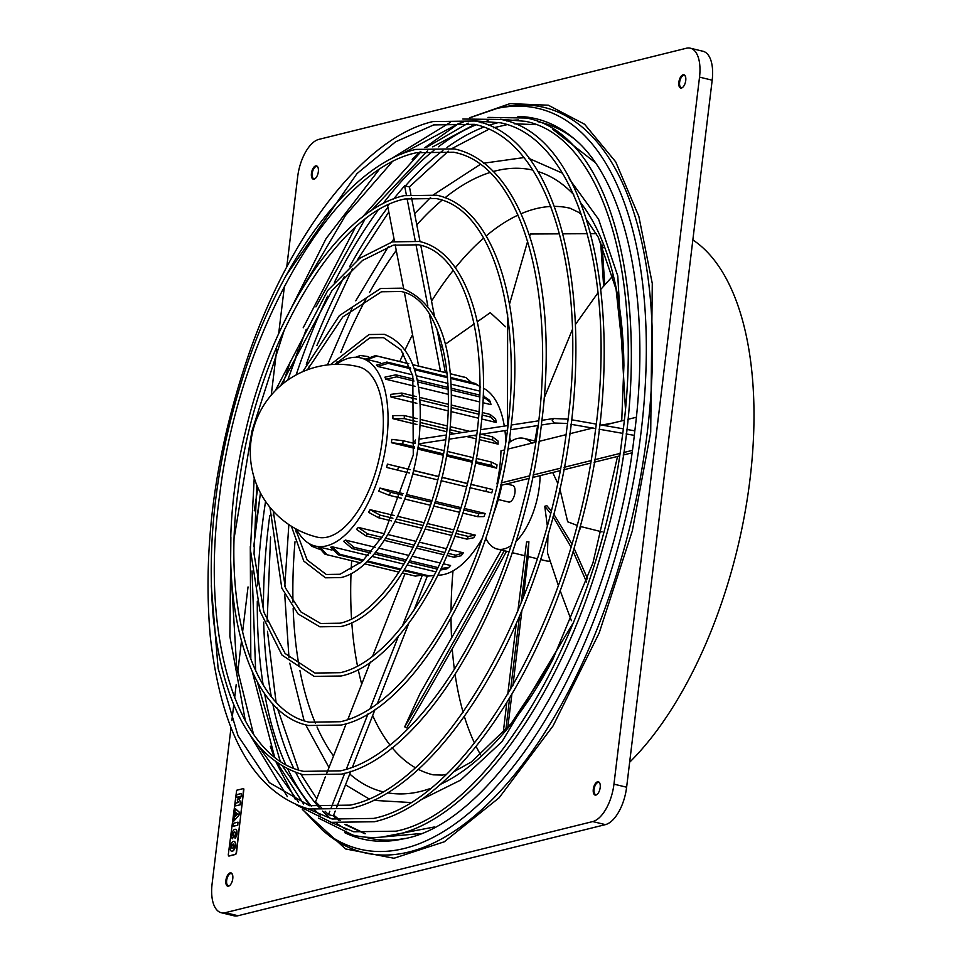 <?xml version="1.0" encoding="UTF-8"?>
<svg xmlns="http://www.w3.org/2000/svg" width="964" height="964" viewBox="0 0 964 964"><rect width="100%" height="100%" fill="white"/><g stroke="black" fill="none" stroke-linecap="round" stroke-linejoin="round"><path stroke-width="1.45" d="M470.396 117.475L510.004 103.618L548.323 105.209L584.606 124.26L615.719 161.88L638.843 216.382L652.279 283.476L650.712 432.137L632.3 530.923L599.174 632.999L553.059 725.916L499.159 797.746L444.332 841.777L393.963 858.261L345.546 848.935L302.925 810.013M595.041 162.434L552.83 129.381M536.056 124.657L514.246 123.79M506.98 124.681L493.411 127.826M488.724 129.345L452.176 148.432M448.32 151.179L409.339 186.932M388.817 211.947L357.234 260.208M352.45 268.727L316.891 345.51M309.311 366.019L308.07 369.561M273.716 511.619L273.198 515.33M541.828 420.991L541.587 422.907C523.307 588.643 428.149 756.583 341.364 774.152L302.889 774.67C253.339 759.777 223.467 707.443 213.273 617.683C206.127 535.876 217.744 450.501 248.097 361.584C286.898 249.411 354.391 163.506 415.737 149.42L454.213 148.89C522.247 163.121 559.578 281.548 541.828 420.991M275.343 390.613L327.784 290.405L359.729 258.292L392.408 241.856L419.328 241.482C466.901 251.532 492.724 333.713 480.506 430.414L480.265 432.33C467.468 547.323 401.578 663.69 341.087 676.005L314.168 676.379L281.982 655.074L259.991 611.152L250.411 549.781L254.231 477.927M511.149 425.702L510.908 427.618C495.376 567.965 414.857 710.106 341.22 725.049L308.528 725.494C239.325 712.179 210.297 571.363 245.687 430.751C273.294 311.733 341.871 209.248 404.061 195.668L436.764 195.222C494.556 207.356 526.139 307.649 511.149 425.702M302.708 371.706L339.364 315.626L380.635 288.465L401.735 288.176C441.03 303.576 456.972 352.571 449.573 435.174L449.344 437.09C439.307 526.477 388.167 616.84 340.943 626.516L319.843 626.805L298.069 613.935L281.801 588.1L269.932 507.257M330.495 364.621L368.995 334.544L384.335 334.339C412.761 345.534 424.317 380.708 419.003 439.873L418.774 441.789C411.459 505.883 374.924 570.531 340.81 577.593L325.471 577.798L303.768 561.072L291.417 526.26M229.914 885.338A6.266 2.976 103.6 0 1 228.348 885.747A6.266 2.976 103.6 0 1 226.661 880.445A6.266 2.976 103.6 0 1 231.288 873.577A6.266 2.976 103.6 0 1 232.493 874.649M225.889 880.397A6.832 3.241 103.6 0 1 228.793 873.697A6.832 3.241 103.6 0 1 232.384 874.36A6.832 3.241 103.6 0 1 232.77 878.686A6.832 3.241 103.6 0 1 229.673 885.542A6.832 3.241 103.6 0 1 225.889 880.397M315.469 178.304A6.266 2.976 103.6 0 1 313.903 178.714A6.266 2.976 103.6 0 1 312.216 173.412A6.266 2.976 103.6 0 1 316.843 166.543A6.266 2.976 103.6 0 1 318.048 167.628M311.444 173.375A6.832 3.241 103.6 0 1 314.36 166.676A6.832 3.241 103.6 0 1 317.939 167.338A6.832 3.241 103.6 0 1 318.337 171.664A6.832 3.241 103.6 0 1 315.24 178.521A6.832 3.241 103.6 0 1 311.444 173.375M682.874 87.194A6.266 2.976 103.6 0 1 681.319 87.604A6.266 2.976 103.6 0 1 679.632 82.302A6.266 2.976 103.6 0 1 684.259 75.433A6.266 2.976 103.6 0 1 685.464 76.505M678.849 82.253A6.832 3.241 103.6 0 1 681.765 75.554A6.832 3.241 103.6 0 1 685.356 76.216A6.832 3.241 103.6 0 1 685.741 80.542A6.832 3.241 103.6 0 1 682.645 87.399A6.832 3.241 103.6 0 1 678.849 82.253M597.318 794.216A6.266 2.976 103.6 0 1 595.752 794.625A6.266 2.976 103.6 0 1 594.065 789.323A6.266 2.976 103.6 0 1 598.704 782.455A6.266 2.976 103.6 0 1 599.909 783.539M593.294 789.275A6.832 3.241 103.6 0 1 596.21 782.587A6.832 3.241 103.6 0 1 599.789 783.238A6.832 3.241 103.6 0 1 600.186 787.564A6.832 3.241 103.6 0 1 597.09 794.42A6.832 3.241 103.6 0 1 593.294 789.275M550.155 561.156A56.924 27.016 103.6 0 1 545.961 560.831L540.551 559.53M580.979 526.669A56.924 27.016 103.6 0 1 578.533 532.441M535.586 441.428L534.827 441.163L537.671 425.57M558.337 585.449L547.48 552.89L547.974 535.285M547.239 525.26L544.756 506.269L546.817 505.654L551.071 510.667M576.906 525.296L567.688 521.789L559.783 488.507M557.517 482.795L552.697 472.517M508.823 442.85A56.924 27.016 103.6 0 1 517.331 438.487A56.924 27.016 103.6 0 1 524.018 438.403A56.924 27.016 103.6 0 1 531.61 443.211M540.105 475.638A56.924 27.016 103.6 0 1 515.74 541.756M510.872 545.757A56.924 27.016 103.6 0 1 503.955 548.962A56.924 27.016 103.6 0 1 497.267 549.058A56.924 27.016 103.6 0 1 485.772 538.153M517.861 610.959L526.585 541.925L528.899 541.744L527.898 556.469L537.213 558.722M415.086 443.609L403.121 440.717L391.818 439.391A96.774 45.923 103.6 0 1 391.42 442.705L414.412 448.272M475.409 463.009L496.617 468.143A96.774 45.923 -76.4 0 0 497.014 464.829L491.447 462.081L476.276 458.406M417.749 449.067L443.139 455.213M446.465 456.02L472.083 462.214M469.938 487.688L491.797 492.857A96.774 45.923 -76.4 0 0 492.628 489.543L470.781 484.253M467.456 483.458L441.982 477.288M438.656 476.493L413.508 470.408M410.194 469.613L387.432 464.106A96.774 45.923 103.6 0 1 386.6 467.42L409.339 473.023M462.816 513.101L477.71 516.692L483.988 516.596A96.774 45.923 -76.4 0 0 485.193 513.511L464.238 508.438M460.913 507.63L435.246 501.425M431.92 500.617L406.434 494.46M403.097 493.652L380.009 488.073A96.774 45.923 103.6 0 1 378.792 491.158L389.384 495.339L401.434 498.255M455.936 533.453L468.359 536.454L475.24 535.092L456.948 530.67M453.61 529.863L427.413 523.524M424.064 522.717L397.59 516.318M394.204 515.499L370.043 509.655A96.774 45.923 103.6 0 1 368.537 512.306L378.539 517.74L391.577 520.897M475.24 535.092L473.734 537.743A96.774 45.923 -76.4 0 0 475.059 535.406M448.127 553.348L455.839 555.216L463.419 552.83L449.718 549.516M446.368 548.709L419.388 542.178M416.002 541.358L387.938 534.574M384.455 533.731L358.234 527.392A96.774 45.923 103.6 0 1 356.535 529.417L365.826 535.888L380.78 539.503M441.404 568.423L448.778 567.483L450.562 565.507L443.536 563.807M440.162 562.988L412.315 556.252M408.881 555.433L378.828 548.154M375.201 547.287L345.365 540.069A96.774 45.923 103.6 0 1 343.594 541.334L352.125 548.528L370.538 552.975M336.412 364.32A96.774 45.923 103.6 0 1 349.317 358.066A96.774 45.923 103.6 0 1 360.705 357.909L365.645 359.102A96.774 45.923 103.6 0 1 367.212 359.548L380.202 362.693M410.315 367.718L386.865 362.042L376.418 365.139A96.774 45.923 103.6 0 1 377.707 366.428L412.532 374.851M416.291 375.767L447.959 383.419M451.429 384.262L479.891 391.143M413.592 379.105L395.83 374.815L384.889 377.177A96.774 45.923 103.6 0 1 385.829 379.226L415.002 386.275M418.605 387.154L448.356 394.348M451.779 395.168L479.494 401.88M482.88 402.687L491.025 404.663L490.483 402.398L485.085 398.216L483.109 397.734M416.352 396.59L401.759 393.059L390.504 394.397A96.774 45.923 103.6 0 1 391.023 397.048L416.858 403.301M420.328 404.145L448.115 410.857M451.501 411.676L478.349 418.171M481.711 418.978L496.207 422.485L490.592 417.075L482.048 415.002M498.111 443.898A96.774 45.923 -76.4 0 0 498.063 441.054L492.568 436.897L481.47 434.21M417.099 418.641L404.241 415.532L392.866 415.617A96.774 45.923 103.6 0 1 392.926 418.701L416.87 424.497M420.256 425.317L446.537 431.667M449.875 432.474L454.888 433.692M466.54 436.511L475.975 438.789M479.313 439.596L498.123 444.139L498.063 441.054M360.705 357.909A96.774 45.923 103.6 0 1 385.022 451.309A96.774 45.923 103.6 0 1 326.591 545.865A96.774 45.923 103.6 0 1 315.216 546.034A96.774 45.923 103.6 0 1 296.538 529.236M368.26 555.505L332.327 546.817A96.774 45.923 103.6 0 1 331.459 547.046A96.774 45.923 103.6 0 1 330.604 547.251L338.376 554.806L362.982 560.759M435.945 571.881L407.398 564.976M403.928 564.133L372.044 556.421M528.838 478.433L501.834 485.133A96.774 45.923 103.6 0 1 492.556 516.523M481.88 539.021A96.774 45.923 103.6 0 1 444.452 574.375A96.774 45.923 103.6 0 1 438.15 575.147M501.834 485.133L500.798 484.88M497.484 484.073L496.966 483.952A96.774 45.923 -76.4 0 0 500.979 450.815L504.232 450.007M483.362 388.179A96.774 45.923 103.6 0 1 504.305 426.1M504.943 430.607A96.774 45.923 103.6 0 1 505.751 440.295M498.28 499.521L508.631 502.027A8.543 4.049 -76.4 0 0 509.643 502.015A8.543 4.049 -76.4 0 0 514.8 493.664A8.543 4.049 -76.4 0 0 512.655 485.422L506.57 483.952M603.307 247.724A291.453 138.322 -76.4 0 0 602.464 248.266M629.649 762.235A293.731 139.406 -76.4 0 0 750.028 479.072A293.731 139.406 -76.4 0 0 692.851 239.928M234.071 841.391A5.061 2.398 103.6 0 1 234.168 841.403A5.061 2.398 103.6 0 1 235.445 846.296A5.061 2.398 103.6 0 1 232.384 851.236A5.061 2.398 103.6 0 1 231.794 851.248A5.061 2.398 103.6 0 1 231.697 851.212M233.384 841.367A5.061 2.398 103.6 0 1 233.975 841.355A5.061 2.398 103.6 0 1 235.252 846.247A5.061 2.398 103.6 0 1 232.191 851.188A5.061 2.398 103.6 0 1 231.601 851.2A5.061 2.398 103.6 0 1 230.324 846.308A5.061 2.398 103.6 0 1 233.384 841.367M232.517 848.513A2.302 1.097 103.6 0 1 232.252 848.513A2.302 1.097 103.6 0 1 231.673 846.296A2.302 1.097 103.6 0 1 233.059 844.042A2.302 1.097 103.6 0 1 233.324 844.042A2.302 1.097 103.6 0 1 233.903 846.259A2.302 1.097 103.6 0 1 232.517 848.513M233.421 844.078A2.302 1.097 -76.4 0 0 233.252 844.09A2.302 1.097 -76.4 0 0 231.89 846.235A2.302 1.097 -76.4 0 0 232.348 848.525M415.544 440.006A2.277 1.771 81.3 0 0 415.171 442.958M228.697 855.996L235.469 854.309L236.168 853.068L243.856 789.54L243.422 788.576L236.65 790.263L228.251 855.032L228.986 856.068L235.758 854.381L236.469 853.14L243.675 788.636M232.951 826.317L233.324 823.304L237.963 822.159L237.795 825.22L232.951 826.317L237.795 825.22M234.879 832.016A2.302 1.097 -76.4 0 0 233.445 833.8A2.302 1.097 -76.4 0 0 233.625 836.342L232.445 838.788A5.061 2.398 103.6 0 1 232.107 832.968A5.061 2.398 103.6 0 1 235.433 829.305A5.061 2.398 103.6 0 1 236.855 832.896A5.061 2.398 103.6 0 1 235.023 838.15L235.216 838.198A5.061 2.398 103.6 0 0 237.048 832.944A5.061 2.398 103.6 0 0 235.638 829.353L235.433 829.305M235.3 808.627L239.361 812.218L239 815.231L233.782 821.123L235.3 808.627M240.06 804.747L240.398 801.952L239.06 799.53L241.096 796.264L241.434 793.468L241.289 796.312L239.265 799.578L240.602 802L240.265 804.795L235.421 805.892L240.265 804.795M239.168 796.842L236.457 797.409L236.795 794.625L241.434 793.468M237.59 825.172L237.963 822.159M232.445 838.788L233.625 836.342M233.433 836.294A2.302 1.097 103.6 0 1 233.276 833.655A2.302 1.097 103.6 0 1 234.794 831.992A2.302 1.097 103.6 0 1 235.433 833.619A2.302 1.097 103.6 0 1 234.601 836.005L235.023 838.15M239 815.231L233.589 821.075M238.807 815.183L239.361 812.218M235.108 808.579L239.168 812.17M235.421 805.892L235.758 803.108L238.542 802.422L237.204 799.987L239.241 796.722L236.457 797.409M235.903 812.616L237.506 814.038L235.457 816.363L235.903 812.616M236.084 812.785L235.686 816.098M230.986 727.856L212.104 883.807A34.15 16.207 -76.4 0 0 221.298 912.739A34.15 16.207 -76.4 0 0 225.323 912.679L592.727 821.569A34.15 16.207 -76.4 0 0 613.96 784.154L699.527 77.132A34.15 16.207 -76.4 0 0 690.332 48.2A34.15 16.207 -76.4 0 0 686.308 48.26L318.903 139.37A34.15 16.207 -76.4 0 0 297.671 176.786L286.742 267.04M284.464 285.91L278.68 333.64M276.801 349.173L271.245 395.095M248.037 586.943L242.53 632.456M241.398 641.747L237.65 672.727M236.24 684.356L234.613 697.84M233.758 704.853L231.866 720.578M699.527 77.132L712.179 80.193A34.15 16.207 -76.4 0 0 702.985 51.261L690.332 48.2M712.179 80.193L626.624 787.214L613.96 784.154M592.727 821.569L605.392 824.63A34.15 16.207 -76.4 0 0 626.624 787.214M605.392 824.63L237.975 915.74L225.323 912.679M221.298 912.739L233.963 915.8A34.15 16.207 -76.4 0 0 237.975 915.74M270.583 537.032L267.124 621.587M267.486 631.348L276.017 701.913M277.355 708.082L298.683 769.947M300.864 774.152L316.782 798.746M333.002 815.749L338.762 820.316M344.811 824.437L364.621 833.631M381.696 837.089L434.354 826.979M631.854 452.887L623.142 455.044M350.824 771.296L336.641 807.483M335.243 811.037L333.363 815.833L328.495 814.652L325.097 811.266M393.577 198.994L404.603 185.787L409.471 186.968L410.893 194.282M411.532 197.644L420.051 241.663M453.008 570.893A291.453 138.322 -76.4 0 0 451.044 611.08M451.032 618.286A291.453 138.322 -76.4 0 0 451.526 637.011M452.261 648.832A291.453 138.322 -76.4 0 0 454.406 669.498M455.141 674.716A291.453 138.322 -76.4 0 0 463.118 712.276M464.359 716.457A291.453 138.322 -76.4 0 0 474.505 743.063M476.144 746.473A291.453 138.322 -76.4 0 0 480.662 754.896M394.505 241.362L387.685 206.055L388.781 204.742M420.774 245.41L434.378 315.758M436.933 328.953L445.356 372.526M404.603 185.787L406.41 195.126M407.049 198.476L415.219 240.663M415.906 244.241L427.847 305.986M429.426 314.119L440.488 371.345M418.629 366.055L404.398 292.526M403.663 288.694L395.156 244.723M321.446 807.627L315.589 801.783L325.446 776.623M326.832 773.104L346.209 723.651M347.823 719.518L370.345 662.063M372.67 656.11L405.013 573.604M422.365 575.122L402.362 626.178M398.397 636.276L370.116 708.456M368.043 713.746L346.305 769.212M344.726 773.249L331.17 807.856M329.808 811.302L328.495 814.652M427.245 576.279L413.881 610.381M408.736 623.503L377.406 703.455M375.141 709.227L352.487 767.043M619.551 455.936L594.113 462.25M590.486 463.142L563.615 469.805M559.964 470.709L532.526 477.517M632.227 450.405L623.527 452.562M619.936 453.454L594.535 459.756M590.92 460.647L564.085 467.311M560.446 468.215L533.044 474.999M529.369 475.915L501.256 482.892M507.835 449.103L535.466 442.259M539.057 441.367L566.001 434.68M569.567 433.8L592.619 428.076M603.548 425.365L624.25 420.244M627.781 419.364L636.336 417.243M417.002 421.702L404.302 418.629L392.926 418.701M498.123 444.139L492.628 439.982L479.686 436.861M476.349 436.053L473.698 435.403M462.045 432.595L450.176 429.715M446.826 428.908L420.388 422.521M420.485 419.461L447.103 425.907M450.465 426.715L469.829 431.39M416.581 399.168L402.277 395.71L391.023 397.048M478.686 414.195L451.658 407.652M448.26 406.832L420.075 400.012M419.858 397.433L448.32 404.314M451.718 405.145L478.879 411.712M482.253 412.52L490.086 414.412L495.604 418.954L496.147 421.726M414.002 381.021L396.77 376.852L385.829 379.226M479.711 396.915L451.67 390.131M448.224 389.299L417.677 381.913M417.279 379.997L448.152 387.468M451.61 388.299L479.783 395.107M483.169 395.927L489.447 400.144L490.483 402.398M410.688 368.778L388.155 363.332L377.707 366.428M479.964 386.419L476.481 384.684L451.056 378.539M447.561 377.695L414.592 369.718M414.255 368.67L447.477 376.695M450.971 377.551L475.192 383.407L480.65 387.07M408.808 363.753L377.032 356.065L367.212 359.548M365.645 359.102L375.478 355.62L408.772 363.681M471.529 382.515L465.998 377.611L450.646 373.875M447.127 373.02L412.869 364.729M412.833 364.657L447.115 372.948M450.634 373.803L465.998 377.611M368.646 356.644L360.319 355.499L356.644 357.319M355.511 357.295L360.319 355.499M310.191 544.142L311.818 546.275L309.444 543.744M311.818 546.275L319.325 549.215M315.216 546.034L331.99 550.082L320 547.191L327.001 554.734L324.844 554.119L318.506 546.974M327.001 554.734L360.608 562.868M364.669 563.844L398.951 572.134M402.47 572.99L415.376 576.111L422.208 575.086M332.327 546.817L340.099 554.384L363.705 560.096M404.398 569.941L428.414 575.737L432.728 575.689L426.691 576.171L403.94 570.664M400.446 569.82L366.947 561.723M367.633 561.048L400.904 569.085M432.728 575.689L434.39 575.026M345.365 540.069L353.896 547.263L371.743 551.577M437.282 569.122L408.965 562.277M405.507 561.434L374.261 553.878M375.442 552.468L406.362 559.951M409.821 560.783L438.005 567.603M448.778 567.483L446.79 568.905L440.741 569.953M358.234 527.392L367.525 533.863L382.154 537.406M462.913 553.613L461.141 555.734L454.152 557.24L447.188 555.565M443.814 554.746L416.508 548.142M413.098 547.323L384.311 540.358M385.672 538.249L414.183 545.142M417.581 545.961L444.766 552.541M370.043 509.655L380.033 515.101L392.914 518.21M473.734 537.743L466.853 539.105L454.924 536.213M451.586 535.406L425.196 529.031M421.834 528.212L394.987 521.717M396.3 519.03L422.955 525.476M426.317 526.284L452.598 532.646M380.009 488.073L390.589 492.255L402.566 495.147M459.479 512.294L433.74 506.064M430.402 505.257L404.784 499.063M405.904 495.954L431.438 502.136M434.764 502.931L460.455 509.149M463.78 509.956L478.915 513.619L485.193 513.511M387.432 464.106L410.158 469.709M466.612 486.88L441.126 480.711M437.813 479.915L412.652 473.83M413.484 470.516L438.632 476.602M441.958 477.397L467.432 483.567M470.757 484.362L492.628 489.543M414.616 446.91L402.723 444.03L391.42 442.705M496.617 468.143L491.05 465.395L475.662 461.672M472.336 460.864L446.706 454.671M443.38 453.863L417.954 447.718M418.424 444.416L443.934 450.586M447.26 451.393L472.95 457.599M358.56 366.766A87.664 41.609 103.6 0 1 382.166 441.006A87.664 41.609 103.6 0 1 327.664 537.032A87.664 41.609 103.6 0 1 317.349 537.177A87.664 87.664 0 0 1 316.855 366.886A87.664 87.664 0 0 1 358.56 366.766M591.534 428.353L592.378 428.04M602.355 425.16L609.573 423.883M601.705 425.052L613.393 422.931M602.03 531.875L580.147 526.392M571.387 620.683L560.132 590.558M553.722 514.101L571.797 543.78M574.038 548.275L587.642 578.846M544.756 506.269L550.444 513.137M553.071 516.656L570.905 546.829M573.11 551.36L586.546 581.979M528.127 556.517L523.44 597.198M521.934 610.067L512.92 685.657M511.872 694.285L507.763 727.7M528.899 541.744L521.15 602.946M519.572 615.707L510.607 689.682M509.607 698.081L505.847 729.929M516.355 623.13L507.727 694.562M506.763 702.768L503.208 732.953M504.28 550.601C467.648 617.779 422.895 696.249 404.687 726.832L419.894 693.827L501.316 550.034M506.546 551.215C469.878 618.466 424.931 697.285 406.688 727.916L404.687 726.832M477.349 321.735L490.29 312.661L505.594 326.796M440.536 347.582L442.5 346.197M445.488 344.1L474.312 323.868M604.729 284.778L602.066 244.916M600.62 241.831L603.645 286.031M529.73 235.867L530.489 234.011L559.602 233.854M563.133 233.83L587.353 233.698M590.884 233.674L596.306 233.65M510.619 441.56L509.667 437.066M507.486 425.606L507.642 313.987M509.522 304.118L527.754 240.904M544.118 398.18L572.363 329.64M575.604 324.229L598.042 292.682M601.078 289.031L612.899 275.885M647.314 432.089A383.347 181.943 -76.4 0 0 502.34 107.281L497.111 108.414A380.961 180.81 103.6 0 1 641.181 431.197A380.961 180.81 103.6 0 1 322.554 830.281L326.688 833.679A383.347 181.943 -76.4 0 0 647.314 432.089M517.909 116.427A370.441 175.81 103.6 0 1 572.122 137.105C625.311 178.593 651.809 298.045 634.734 431.631C614.297 626.058 499.364 823.943 402.374 839.042A370.441 175.81 103.6 0 1 344.714 832.655M318.12 813.411A370.441 175.81 103.6 0 1 315.108 810.302M311.372 806.121A370.441 175.81 103.6 0 1 287.887 769.296M285.537 764.235A370.441 175.81 103.6 0 1 264.546 693.212M263.148 684.898A370.441 175.81 103.6 0 1 257.304 601.199M257.605 585.799A370.441 175.81 103.6 0 1 262.292 525.163A370.441 175.81 103.6 0 1 265.558 501.401M574.158 138.816A368.055 174.677 -76.4 0 0 537.852 121.693M518.499 119.958A368.055 174.677 -76.4 0 0 506.703 121.006M499.003 122.464A368.055 174.677 -76.4 0 0 488.411 125.465M483.591 127.2A368.055 174.677 -76.4 0 0 446.971 147.516M442.958 150.505A368.055 174.677 -76.4 0 0 405.338 185.968M387.914 207.236A368.055 174.677 -76.4 0 0 349.643 266.667M344.317 276.596A368.055 174.677 -76.4 0 0 306.311 364.368M269.787 515.439A368.055 174.677 -76.4 0 0 268.426 526.055A368.055 174.677 -76.4 0 0 263.473 610.875M617.562 456.43L592.956 562.88L552.794 659.545A319.747 151.758 103.6 0 1 440.367 784.371M430.028 788.6A319.747 151.758 103.6 0 1 387.42 792.769M382.503 791.709A319.747 151.758 103.6 0 1 349.763 774.008M333.532 756.005A319.747 151.758 103.6 0 1 317.011 726.94M315.445 723.325A319.747 151.758 103.6 0 1 299.949 670.643M299.105 666.1A319.747 151.758 103.6 0 1 293.164 608.26M292.984 602.126A319.747 151.758 103.6 0 1 295.008 541.744M295.948 531.815A319.747 151.758 103.6 0 1 296.249 529.067M288.851 524.597L284.778 586.341M284.729 594.559L288.983 657.737M289.79 663.22L304.094 720.65M305.624 724.723L329.001 767.549M345.51 784.853L368.73 798.71M373.393 800.349L410.339 802.518M419.979 800.337L460.491 780.189L502.039 741.593L573.761 622.009M446.248 774.309L442.368 775.092L433.089 774.827A291.453 138.322 103.6 0 1 418.34 769.344M415.171 767.621A291.453 138.322 103.6 0 1 392.047 747.618M389.914 744.943A291.453 138.322 103.6 0 1 372.682 715.529M361.705 684.091A291.453 138.322 103.6 0 1 358.21 669.45M357.487 665.967A291.453 138.322 103.6 0 1 351.8 622.624M351.547 618.96A291.453 138.322 103.6 0 1 351.017 573.604M351.173 569.604A291.453 138.322 103.6 0 1 351.643 560.699M333.664 815.098L340.388 820.557M346.112 824.509L365.332 833.703M380.455 837.198L420.171 833.583M296.141 374.924A370.441 175.81 103.6 0 1 327.627 296.213M334.4 282.368A370.441 175.81 103.6 0 1 377.84 210.598M382.889 203.838A370.441 175.81 103.6 0 1 434.005 150.264M438.415 146.829A370.441 175.81 103.6 0 1 476.12 124.79M481.361 122.79A370.441 175.81 103.6 0 1 485.458 121.404M399.807 361.512A291.453 138.322 103.6 0 1 403.47 353.366M405.145 349.739A291.453 138.322 103.6 0 1 412.544 334.641M431.547 301.142A291.453 138.322 103.6 0 1 453.116 270.547M455.333 267.775A291.453 138.322 103.6 0 1 483.567 238.18M486.193 235.927A291.453 138.322 103.6 0 1 518.042 215.105M521.15 213.707A291.453 138.322 103.6 0 1 550.854 206.477M554.481 206.392A291.453 138.322 103.6 0 1 570.098 208.248L578.472 212.261L581.569 214.719M568.013 419.147L553.625 418.521L552.203 420.256L554.312 423.015L567.495 423.461M263.678 622.141A368.055 174.677 -76.4 0 0 271.294 696.49M272.643 703.298A368.055 174.677 -76.4 0 0 293.61 768.103M295.815 772.586A368.055 174.677 -76.4 0 0 319.108 807.398M322.603 811.134A368.055 174.677 -76.4 0 0 330.652 818.641M336.834 823.473A368.055 174.677 -76.4 0 0 346.847 829.787M364.85 837.089A368.055 174.677 -76.4 0 0 404.976 838.439M625.407 408.459L617.779 275.957L598.608 219.322L569.146 178.714M562.518 173.219L528.658 158.277M523.765 157.602L483.639 163.205M479.879 164.663L433.824 194.583M430.607 197.5L414.628 213.647M394.011 238.807L391.637 242.048M388.408 246.555L355.764 300.816M352.041 308.155L327.459 364.934M336.087 364.32A319.747 151.758 103.6 0 1 337.075 361.753M340.774 352.499A319.747 151.758 103.6 0 1 366.561 297.852M369.525 292.478A319.747 151.758 103.6 0 1 396.264 250.435M416.797 224.853A319.747 151.758 103.6 0 1 441.922 200.307M444.97 197.801A319.747 151.758 103.6 0 1 489.411 172.689M493.134 171.568A319.747 151.758 103.6 0 1 532.815 170.122M537.671 171.423A319.747 151.758 103.6 0 1 573.664 194.595M580.931 203.091A319.747 151.758 103.6 0 1 623.901 365.501L621.732 420.858M404.241 415.532A102.461 48.634 103.6 0 1 404.302 418.629M492.628 439.982A102.461 48.634 -76.4 0 0 492.568 436.897M401.759 393.059A102.461 48.634 103.6 0 1 402.277 395.71M490.592 417.075A102.461 48.634 -76.4 0 0 490.086 414.412M395.83 374.815A102.461 48.634 103.6 0 1 396.77 376.852M485.085 398.216A102.461 48.634 -76.4 0 0 484.157 396.168M386.865 362.042A102.461 48.634 103.6 0 1 388.155 363.332M476.481 384.684A102.461 48.634 -76.4 0 0 475.192 383.407M375.478 355.62A102.461 48.634 103.6 0 1 377.032 356.065M465.359 377.43A102.461 48.634 -76.4 0 0 463.792 376.984M340.099 554.384A102.461 48.634 103.6 0 1 338.376 554.806M426.691 576.171A102.461 48.634 -76.4 0 0 428.414 575.737M353.896 547.263A102.461 48.634 103.6 0 1 352.125 548.528M440.825 569.628A102.461 48.634 -76.4 0 0 442.223 568.615M367.525 533.863A102.461 48.634 103.6 0 1 365.826 535.888M454.152 557.24A102.461 48.634 -76.4 0 0 455.839 555.216M380.033 515.101A102.461 48.634 103.6 0 1 378.539 517.74M466.853 539.105A102.461 48.634 -76.4 0 0 468.359 536.454M390.589 492.255A102.461 48.634 103.6 0 1 389.384 495.339M477.71 516.692A102.461 48.634 -76.4 0 0 478.915 513.619M398.469 466.889A102.461 48.634 103.6 0 1 397.638 470.191M485.952 491.556A102.461 48.634 -76.4 0 0 486.784 488.242M403.121 440.717A102.461 48.634 103.6 0 1 402.723 444.03M491.05 465.395A102.461 48.634 -76.4 0 0 491.447 462.081M270.282 746.196L273.836 756.306M276.198 762.367L295.297 799.397M302.262 809.17L322.554 830.281M453.586 771.875L471.432 761.909L510.932 723.88L551.034 662.834M334.99 364.356L369.827 337.858L383.539 337.665L400.964 349.812L412.809 375.912L413.279 455.02L383.925 534.61L362.331 561.361L339.991 574.267L326.278 574.472L307.155 559.988L295.285 528.549M307.42 369.79L342.786 316.975L381.455 291.779L400.928 291.502C442.934 298.683 461.877 390.119 437.813 479.927C419.979 553.24 377.177 615.309 340.123 623.202L320.651 623.479L300.792 611.839L285.404 587.847L273.246 511.113M435.957 198.536C502.955 210.297 532.441 354.415 494.628 495.858C466.492 611.309 399.241 709.118 340.4 721.735L309.336 722.181C253.412 711.215 221.383 608.501 238.397 488.615C254.785 350.715 334.592 212.887 404.892 198.982L435.957 198.536M280.777 385.516L332.014 290.574L362.548 260.437L393.228 245.169L418.521 244.808C473.083 254.291 497.316 372.188 466.347 487.929C443.344 582.413 388.263 662.425 340.268 672.691L314.963 673.053L285.103 653.484L263.907 612.261L254.038 553.89L256.737 484.952M211.273 585.763L218.117 668.401L238.012 735.725L269.33 782.623L309.528 805.711L350.149 805.133C441.849 786.913 545.516 607.694 566.868 428.365C588.956 272.463 547.432 138.78 474.3 124.332L433.692 124.91L395.493 141.865L356.993 173.616L286.38 275.114M475.107 121.006L432.86 121.585C365.464 137.045 291.236 231.493 248.592 354.848C215.201 452.646 202.428 546.528 210.285 636.481C221.503 735.171 254.327 792.685 308.733 809.025L350.968 808.447C426.329 791.673 509.679 674.595 548.974 531.767C605.272 341.69 569.784 138.43 475.107 121.006M308.01 808.844L332.086 819.002L373.598 818.424C467.323 799.795 573.231 616.695 595.041 433.463C617.611 274.186 575.195 137.587 500.449 122.802L474.384 120.837M296.912 805.193L331.291 822.328L374.43 821.738C451.393 804.603 536.538 684.994 576.689 539.093C634.204 344.919 597.933 137.274 501.244 119.488L462.841 119.018M330.254 822.075L353.752 831.775L396.12 831.173C491.773 812.158 599.825 625.323 622.081 438.367C645.121 275.825 601.837 136.43 525.549 121.344L500.22 119.247M318.518 818.123L352.945 835.101C366.995 838.475 381.66 838.27 396.939 834.487C475.445 817.014 562.337 694.996 603.295 546.13C661.979 348.004 624.961 136.153 526.344 118.018L487.965 117.391M453.417 152.216C532.875 166.254 567.603 336.629 522.946 503.798C489.676 640.253 410.242 755.848 340.545 770.826L303.696 771.357C237.349 758.282 199.572 636.818 219.659 495.122C239.048 332.146 333.303 169.254 416.569 152.734L453.417 152.216M488.158 120.837L480.723 122.585M463.033 122.464L458.936 123.392L401.349 154.144M524.018 438.403L534.851 441.018M571.387 419.738L596.21 424.088M599.584 424.678L623.286 428.823M626.648 429.414L634.83 430.848M419.075 439.198L446.151 435.029M449.658 434.499L477.084 430.281M480.578 429.739L507.715 425.57M511.221 425.028L538.394 420.858M541.901 420.316L553.625 418.521M391.733 162.41L345.449 215.502L303.913 285.802M284.681 328.784L251.929 431.161L234.288 537.201M231.758 584.22L236.578 665.726L253.484 734.11M258.268 745.847L298.659 802.217M474.662 124.416L432.716 146.89M427.667 150.721L370.983 210.923M364.766 219.611L315.915 306.865M306.275 329.266L287.694 380.153M260.425 492.893L253.713 546.636M252.05 570.965L255.641 670.908M257.195 681.476L280.114 760.921M282.85 766.633L309.902 805.796M314.445 810.194L320.265 815.146M468.203 123.115L426.317 147.444M420.907 151.77L362.259 217.225M355.294 227.516L303.19 327.796M290.429 361.367L282.97 383.696M257.846 487.567L254.279 510.836M250.291 546.552L250.821 659.545M252.327 671.884L274.583 756.897M277.415 763.223L303.552 804M450.381 122.295L389.757 159.59M378.623 170.267L326.097 238.53L281.548 327.435M230.878 536.984L229.878 636.421L245.41 721.132M250.447 735.713L287.332 796.589M570.833 424.268L595.668 428.618M599.03 429.197L622.732 433.354M626.094 433.945L634.276 435.367M418.497 443.886L445.561 439.729M449.079 439.186L476.493 434.981M480 434.439L507.136 430.269M510.655 429.727L537.816 425.558M541.334 425.016L554.312 423.015M256.038 524.03L260.509 493.038M287.826 380.057L298.009 350.438M412.194 159.325L419.979 151.963M424.847 147.649L458.756 123.44M469.42 117.933L497.111 108.414M586.98 220.238L598.295 237.252L616.08 289.224L623.841 361.97M591.149 428.498L592.968 427.799M497.267 549.058L508.859 551.866M512.197 552.673L524.814 555.722"/></g></svg>
